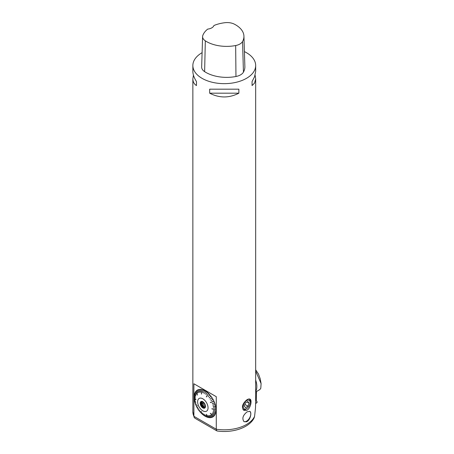 <?xml version="1.0" encoding="UTF-8"?>
<svg xmlns="http://www.w3.org/2000/svg" width="454" height="454" viewBox="0 0 454 454"><rect width="100%" height="100%" fill="white"/><g stroke="black" fill="none" stroke-linecap="round" stroke-linejoin="round"><path stroke-width="0.68" d="M244.405 51.608A31.405 18.132 180 0 1 246.471 52.698A31.405 18.132 180 0 1 255.67 65.518A31.405 18.132 180 0 1 254.569 70.274A31.405 18.132 180 0 1 220.105 83.491A31.405 18.132 180 0 1 192.859 65.518A31.405 18.132 180 0 1 202.098 52.675M255.103 75.137L255.67 78.837L254.569 83.076L252.066 85.568L252.066 81.561L254.569 76.709L255.67 71.431L255.67 65.518M255.67 78.837L255.67 400.712L255.511 407.874L254.569 416.443L254.036 418.111C248.968 428.054 232.159 433.207 217.103 430.971L216.382 430.142L216.274 429.217A31.405 18.132 -0 0 0 254.569 416.443M193.892 416.295L193.892 383.766L216.274 396.688L216.274 429.217L193.892 416.295L194.096 417.305L192.859 411.687A31.405 18.132 -0 0 0 193.892 416.295M209.663 93.189L209.663 89.183L238.866 89.183L238.866 93.189C229.134 98.189 219.396 98.189 209.663 93.189L238.866 93.189M192.859 65.518L192.859 71.431C192.882 74.422 194.085 77.799 196.463 81.561L196.463 85.568C194.085 84.047 192.882 81.805 192.859 78.837L193.427 75.137M246.471 410.422L243.832 410.314C241.363 407.408 242.232 404.026 246.426 400.161C247.929 399.032 249.121 398.697 250.012 399.151C252.384 400.144 250.523 409.009 246.471 410.422M246.471 421.817L244.087 421.709C241.789 418.611 242.811 415.314 247.152 411.818L249.819 411.352C252.083 412.306 250.25 420.569 246.471 421.817M243.934 36.167L244.871 66.607A29.442 16.997 180 0 1 243.44 72.146A11.776 6.799 180 0 1 235.961 76.499A29.442 16.997 180 0 1 204.623 71.653A11.776 6.799 180 0 1 201.661 67.022L202.597 36.581A10.839 6.26 180 0 1 202.836 35.384A28.506 16.457 180 0 1 207.705 29.101A7.849 4.534 180 0 0 213.925 25.52A28.506 16.457 180 0 1 224.98 22.7A10.839 6.26 180 0 1 234.355 24.153A28.506 16.457 180 0 1 243.934 36.167A28.506 16.457 180 0 1 242.549 41.53A10.839 6.26 180 0 1 235.666 45.536A28.506 16.457 180 0 1 205.322 40.843A10.839 6.26 180 0 1 202.597 36.581M252.066 81.561L252.066 85.568M196.463 85.568L196.463 81.561M216.274 396.688L193.892 383.766M194.363 395.837L194.204 395.723A15.498 8.949 60 0 0 194.125 397.142L195.975 399.571L194.125 397.261A15.498 8.949 60 0 0 194.204 398.771L195.362 400.025L194.221 398.901A15.498 8.949 60 0 0 194.46 400.479L195.595 401.563L194.482 400.61A15.498 8.949 60 0 0 194.874 402.238L195.912 402.88L194.914 402.369A15.498 8.949 60 0 0 195.458 404.009L196.44 404.48L195.504 404.145A15.498 8.949 60 0 0 196.185 405.78L197.456 405.819L196.247 405.91A15.498 8.949 60 0 0 197.059 407.51L197.711 407.238L197.132 407.641A15.498 8.949 60 0 0 198.058 409.185L198.245 409.179M194.204 395.723L195.362 397.528L194.221 395.61A15.498 8.949 60 0 1 194.46 394.305L194.607 394.435M194.46 394.305L195.595 396.257L194.482 394.203A15.498 8.949 60 0 1 194.874 393.033L195.027 393.187M194.874 393.033L195.912 395.309L194.914 392.943A15.498 8.949 60 0 1 195.458 391.927L195.6 392.103M195.458 391.927L196.44 394.316L195.504 391.847A15.498 8.949 60 0 1 196.185 391.002L196.327 391.2M196.185 391.002L197.518 395.094L196.247 390.939A15.498 8.949 60 0 1 197.059 390.275L197.195 390.502M197.059 390.275L197.711 393.033L197.132 390.23A15.498 8.949 60 0 1 198.058 389.759L198.608 392.574M198.058 389.759L198.614 392.574L198.137 389.731A15.498 8.949 60 0 1 199.17 389.464L199.522 392.347L199.255 389.447A15.498 8.949 60 0 1 200.373 389.384L200.515 392.284L200.464 389.384A15.498 8.949 60 0 1 201.65 389.526L201.735 389.776M201.65 389.526L201.4 394.078L201.746 389.549A15.498 8.949 60 0 1 202.978 389.895L202.592 392.71L202.978 389.895M202.592 392.71L203.08 389.929A15.498 8.949 60 0 1 204.345 390.474L203.715 393.187L204.345 390.474M203.715 393.187L204.448 390.531A15.498 8.949 60 0 1 205.083 390.877A15.498 8.949 60 0 1 205.719 391.263L204.85 393.834L205.719 391.263M204.85 393.834L205.821 391.331A15.498 8.949 60 0 1 207.086 392.245L205.98 394.645L207.086 392.245M205.98 394.645L207.189 392.324A15.498 8.949 60 0 1 208.42 393.402L208.431 393.641M208.42 393.402L206.303 396.87L208.517 393.493A15.498 8.949 60 0 1 209.703 394.719L208.136 396.683L209.703 394.719M208.136 396.683L209.793 394.827A15.498 8.949 60 0 1 210.911 396.177L209.135 397.886L210.911 396.177M209.135 397.886L210.996 396.291A15.498 8.949 60 0 1 212.029 397.749L210.054 399.179L212.029 397.749M210.054 399.179L212.109 397.874A15.498 8.949 60 0 1 213.034 399.412L210.889 400.553L213.108 399.543A15.498 8.949 60 0 1 213.919 401.143L210.338 402.448M213.772 401.194L213.976 401.274A15.498 8.949 60 0 1 214.663 402.908L212.279 403.572L214.708 403.044A15.498 8.949 60 0 1 215.253 404.684L212.756 405.036L215.292 404.82A15.498 8.949 60 0 1 215.684 406.444L213.102 406.483L215.707 406.574A15.498 8.949 60 0 1 215.945 408.152L213.295 407.766L215.962 408.282A15.498 8.949 60 0 1 216.042 409.792L211.87 408.736M215.849 409.746L216.042 409.911A15.498 8.949 60 0 1 215.962 411.335L213.312 410.388L215.945 411.443A15.498 8.949 60 0 1 215.707 412.748L213.102 411.557L215.684 412.851A15.498 8.949 60 0 1 215.292 414.02L212.756 412.607L215.253 414.11A15.498 8.949 60 0 1 214.708 415.126L212.279 413.52L214.663 415.206A15.498 8.949 60 0 1 213.976 416.051L210.287 413.327L213.919 416.114A15.498 8.949 60 0 1 213.108 416.778L210.962 414.888L213.034 416.823A15.498 8.949 60 0 1 212.109 417.294L210.134 415.314L212.029 417.322A15.498 8.949 60 0 1 210.996 417.595L209.22 415.563L210.911 417.606A15.498 8.949 60 0 1 209.793 417.669L208.233 415.626L209.703 417.669A15.498 8.949 60 0 1 208.517 417.527L206.4 414.343L208.42 417.504A15.498 8.949 60 0 1 207.189 417.158L206.082 415.206L207.086 417.124A15.498 8.949 60 0 1 205.821 416.579L204.85 414.678L205.719 416.528A15.498 8.949 60 0 1 204.448 415.79L203.715 414.014L204.345 415.722A15.498 8.949 60 0 1 203.08 414.808L202.592 413.191L202.978 414.729A15.498 8.949 60 0 1 201.746 413.651L201.502 411.551L201.65 413.56A15.498 8.949 60 0 1 200.464 412.334L200.532 411.233L200.373 412.226A15.498 8.949 60 0 1 199.255 410.876L199.448 409.917L199.17 410.762A15.498 8.949 60 0 1 198.137 409.304L198.534 408.611L198.058 409.185M197.496 405.91L196.247 405.91M195.566 401.438L194.482 400.61M216.864 430.886L194.925 418.225L194.096 417.305M243.231 409.843A6.379 3.683 120 0 0 246.919 408.452M250.137 402.874A6.379 3.683 120 0 0 249.49 398.97M249.189 398.947A6.18 3.57 -60 0 1 250.148 401.546L250.148 402.59A4.909 2.832 120 0 0 246.681 400.587A4.909 2.832 120 0 0 243.208 406.597A4.909 2.832 120 0 0 246.681 408.6A4.909 2.832 120 0 0 249.745 404.69A4.909 2.832 120 0 0 250.148 402.59M246.681 408.6L245.779 409.122A6.18 3.57 -60 0 1 243.009 409.576M249.694 411.29A5.919 3.416 -60 0 1 250.773 413.906A5.919 3.416 -60 0 1 248.332 419.706A5.919 3.416 -60 0 1 243.855 421.556M255.67 380.077A15.703 9.063 60 0 1 255.67 391.518M247.958 406.205L249.081 403.101L247.799 401.489L245.398 402.982L244.275 406.086L245.557 407.698L247.958 406.205L244.876 404.423M249.081 403.101L247.072 401.943M211.87 408.793L215.849 409.803M211.831 408.85L216.042 409.911M210.389 402.567L213.823 401.313M210.35 402.596L213.976 401.274M206.428 396.921L208.358 393.578M201.502 394.078L201.707 389.77M201.502 411.551L201.65 413.56M210.344 413.271L213.76 415.892M215.769 408.197L213.34 407.771M215.525 406.523L213.125 406.353M215.111 404.798L212.773 404.9M214.543 403.05L212.285 403.424M212.966 399.611L210.934 400.53M200.441 392.29L200.373 389.384M199.533 392.341L199.17 389.464M195.089 402.392L195.918 402.908M195.674 404.134L196.406 404.401M197.269 407.573L197.774 407.357M198.182 409.082L198.551 408.64M199.272 410.637L199.488 409.973M200.452 412.079L200.503 411.205M210.962 414.888L213.034 416.823M214.492 415.001L212.279 413.526M215.077 413.929L212.773 412.618M215.497 412.692L213.125 411.568M215.758 411.307L213.34 410.399M202.842 401.75A3.757 2.168 60 0 1 205.322 407.351A3.757 2.168 60 0 1 200.957 405.904A3.757 2.168 60 0 1 201.894 401.404A3.757 2.168 60 0 1 202.842 401.75M202.842 398.805A7.366 4.256 -120 0 0 198.33 405.223A7.366 4.256 -120 0 0 207.353 410.433A7.366 4.256 -120 0 0 202.842 398.805M202.944 401.813L201.917 402.409A3.042 1.759 -120 0 0 201.917 403.441L203.698 402.414M204.221 402.999L201.638 404.491L201.917 403.441M204.799 403.878L202.58 405.155L201.638 404.491M202.58 405.155A3.042 1.759 -120 0 0 203.352 406.12L205.276 405.008M205.492 406.097L203.738 407.107L203.352 406.12M205.497 406.421L203.738 407.107M204.686 406.886A3.042 1.759 -120 0 0 205.458 406.818M201.917 402.409L201.638 401.682L202.58 401.461M205.14 407.522A3.536 2.037 60 0 1 201.905 405.36A3.536 2.037 60 0 1 201.65 401.478M205.384 407.187A3.536 2.037 60 0 1 204.885 407.72A3.536 2.037 60 0 1 201.349 405.683A3.536 2.037 60 0 1 201.349 401.603A3.536 2.037 60 0 1 202.064 401.438M256.067 400.201L255.67 399.083M256.516 391.513L256.283 400.224M258.479 374.028L260.221 378.755L261.095 383.607L260.789 388.357L259.773 389.628M255.67 369.794L258.479 374.022M261.095 383.607L255.67 371.071M255.642 403.464L256.538 402.982A0.777 0.448 120 0 0 257.043 401.756L255.67 399.565L257.043 401.756L256.538 402.982L255.642 403.464M242.549 41.53L243.44 72.146M235.666 45.536L235.961 76.499M205.322 40.843L204.623 71.653M256.374 392.738L255.67 393.141M192.859 411.687L192.859 78.837M259.887 389.566L255.67 392.001"/></g></svg>
